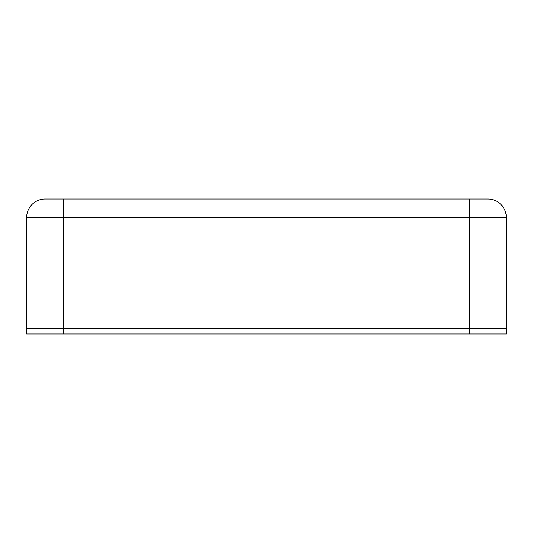 <?xml version="1.0" encoding="UTF-8"?>
<svg xmlns="http://www.w3.org/2000/svg" width="533" height="533" viewBox="0 0 533 533"><rect width="100%" height="100%" fill="white"/><g stroke="black" fill="none" stroke-linecap="round" stroke-linejoin="round"><path stroke-width="0.8" d="M487.902 199.042A18.448 18.448 0 0 1 506.35 217.491L506.35 328.195L469.453 328.195L469.453 199.042L487.902 199.042M506.35 217.491L63.547 217.491L63.547 328.195L26.65 328.195L26.65 217.491A18.448 18.448 0 0 1 45.098 199.042L469.453 199.042M63.547 333.958L63.547 328.195L469.453 328.195L26.65 328.195L26.65 333.958L469.453 333.958L469.453 328.195L506.35 328.195L506.35 333.958L469.453 333.958M26.65 217.491L63.547 217.491L63.547 199.042"/></g></svg>
